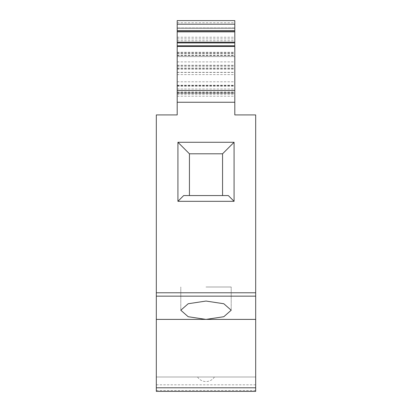<?xml version="1.0" encoding="UTF-8"?>
<svg xmlns="http://www.w3.org/2000/svg" width="412" height="412" viewBox="0 0 412 412"><rect width="100%" height="100%" fill="white"/><g stroke="black" fill="none" stroke-linecap="round" stroke-linejoin="round"><path stroke-width="0.31" stroke-dasharray="2.06 1.54" d="M156.318 391.4L156.318 114.922L177.201 114.922L177.201 86.118L177.201 90.439L234.799 90.439L234.799 86.118L234.799 114.922L255.682 114.922L255.682 319.398L206 319.398L223.819 316.715L231.199 310.226L223.819 303.742L206 301.054L188.181 303.742L180.801 310.226L188.181 316.715L206 319.398L156.318 319.398L255.682 319.398L255.682 391.4L255.682 377.001L255.682 391.4L156.318 391.4L255.682 391.4M234.078 142.279L177.922 142.279L177.922 201.319L234.078 201.319L228.32 195.561L183.68 195.561L222.562 195.561L222.562 153.8L234.078 142.279L234.078 201.319M206 286.999L231.199 286.999L206 286.999M156.318 377.001L255.682 377.001L156.318 377.001M206 377.001L214.436 377.001L206 377.001M156.318 319.398L255.682 319.398M177.201 89.002L234.799 89.002L234.799 20.6L177.201 20.6L177.201 90.439M234.799 27.805L234.799 96.202L234.799 20.6L234.799 27.8L177.201 27.805L234.799 27.8M234.799 89.002L234.799 90.439M177.201 45.799L234.799 45.799L177.201 45.799M177.201 56.599L234.799 56.599L177.201 56.599M177.201 65.24L234.799 65.24M177.201 85.253L234.799 85.253M177.201 96.202L234.799 96.202M177.201 85.402L234.799 85.402M177.201 31.405L234.799 31.405L177.201 31.405M177.201 74.598L234.799 74.598M177.201 91.891L234.799 91.891M177.201 81.797L234.799 81.797M177.201 72.44L234.799 72.44M177.201 66.322L234.799 66.322M177.201 55.522L234.799 55.522M177.201 20.6L234.799 20.6L177.201 20.6M177.201 37.234L234.799 37.234M177.201 28.521L234.799 28.521L177.201 28.521M177.201 92.602L234.799 92.602M177.922 201.319L183.68 195.561L222.562 195.561M177.922 142.279L189.438 153.8L222.562 153.8M189.438 153.8L189.438 195.561M156.318 292.772L255.682 292.772M177.201 93.318L234.799 93.318M156.318 296.151L255.682 296.151M156.318 387.8L255.682 387.8M156.318 384.823L255.682 384.823M156.318 390.499L255.682 390.499M177.201 53.581L234.799 53.581M177.201 55.393L234.799 55.393M177.201 68.068L234.799 68.068M177.201 24.2L234.799 24.2M177.201 38.883L234.799 38.883M177.201 68.778L234.799 68.778M177.201 65.41L234.799 65.41M177.201 61.903L234.799 61.903M177.201 55.162L234.799 55.162M177.201 52.891L234.799 52.891M177.201 69.051L234.799 69.051M177.201 72.311L234.799 72.311M177.201 94.296L234.799 94.296M177.201 93.03L234.799 93.03L177.201 93.03M177.201 85.83L234.799 85.83M177.201 52.999L234.799 52.999M177.201 22.758L234.799 22.758M177.201 40.762L234.799 40.762M177.201 32.121L234.799 32.121L177.201 32.121M231.199 310.226L231.199 286.999L231.199 310.226M180.801 310.226L180.801 286.999L180.801 310.226M197.564 377.001A10.079 10.079 0 0 0 214.436 377.001M177.201 86.118L234.799 86.118M177.201 68.84L234.799 68.84M177.201 52.278L234.799 52.278"/><path stroke-width="0.62" d="M177.201 24.2L234.799 24.2L234.799 20.6L177.201 20.6L177.201 114.922L156.318 114.922L156.318 391.4L255.682 391.4L255.682 319.398L206 319.398L223.819 316.715L231.199 310.226L223.819 303.742L206 301.054L188.181 303.742L180.801 310.226L188.181 316.715L206 319.398L156.318 319.398M234.799 24.2L234.799 114.922L255.682 114.922L255.682 319.398M177.922 201.319L234.078 201.319L228.32 195.561L183.68 195.561L177.922 201.319L177.922 142.279L234.078 142.279L234.078 201.319M177.201 45.799L234.799 45.799M177.201 42.92L234.799 42.92M177.201 42.199L234.799 42.199M177.201 31.4L234.799 31.4M177.201 30.679L234.799 30.679M177.922 142.279L189.438 153.8L189.438 195.561M189.438 153.8L222.562 153.8L234.078 142.279M222.562 153.8L222.562 195.561M156.318 387.8L255.682 387.8M156.318 296.151L255.682 296.151M156.318 292.772L255.682 292.772M177.201 102.258L234.799 102.258M177.201 90.46L234.799 90.46M177.201 46.453L234.799 46.453"/></g></svg>
